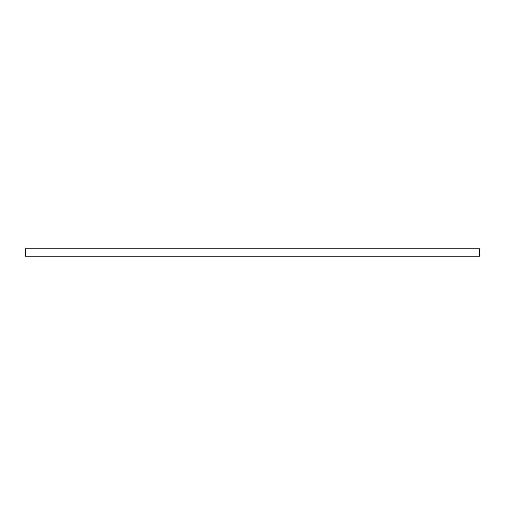 <?xml version="1.0" encoding="UTF-8"?>
<svg xmlns="http://www.w3.org/2000/svg" width="505" height="505" viewBox="0 0 505 505"><rect width="100%" height="100%" fill="white"/><g stroke="black" fill="none" stroke-linecap="round" stroke-linejoin="round"><path stroke-width="0.76" d="M479.415 256.205L479.415 248.795L479.75 248.795L479.75 256.205L25.25 256.205L25.25 248.795L25.585 248.795L25.585 256.205M479.415 248.795L25.585 248.795"/></g></svg>
